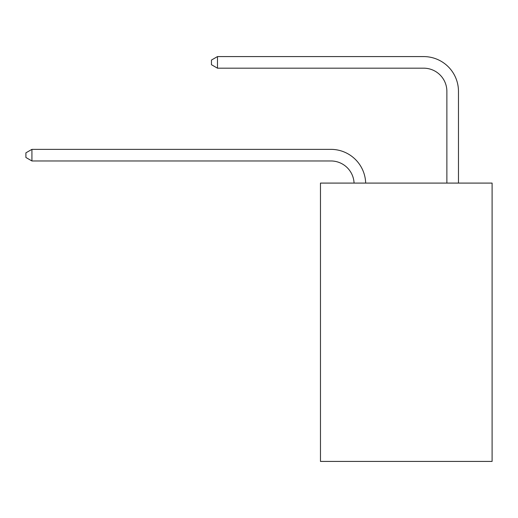<?xml version="1.0" encoding="UTF-8"?>
<svg xmlns="http://www.w3.org/2000/svg" width="518" height="518" viewBox="0 0 518 518"><rect width="100%" height="100%" fill="white"/><g stroke="black" fill="none" stroke-linecap="round" stroke-linejoin="round"><path stroke-width="0.78" d="M492.1 183.087L492.1 461.415L320.467 461.415L320.467 183.087L492.1 183.087M354.072 183.087A23.193 23.193 0 0 0 330.898 160.962A23.193 23.193 0 0 1 354.072 183.087A23.193 23.193 0 0 0 330.898 160.962A23.193 23.193 0 0 1 354.072 183.087A23.193 23.193 0 0 0 330.898 160.962A23.193 23.193 0 0 1 354.072 183.087A23.193 23.193 0 0 0 330.898 160.962A23.193 23.193 0 0 1 354.072 183.087A23.193 23.193 0 0 0 330.898 160.962L31.928 160.962L25.9 157.478L25.9 152.842L31.928 149.359L330.898 149.359A34.79 34.79 0 0 1 365.676 183.087M446.872 183.087L446.872 91.375A23.193 23.193 0 0 0 423.679 68.182L217.482 68.182L211.454 64.705L211.454 60.062L217.482 56.585L423.679 56.585A34.79 34.79 0 0 1 458.469 91.375L458.469 183.087M31.928 149.359L330.898 149.359L31.928 149.359L330.898 149.359L31.928 149.359L330.898 149.359L31.928 149.359L330.898 149.359L31.928 149.359L31.928 160.962M446.872 91.375A23.193 23.193 0 0 0 423.679 68.182A23.193 23.193 0 0 1 446.872 91.375A23.193 23.193 0 0 0 423.679 68.182A23.193 23.193 0 0 1 446.872 91.375A23.193 23.193 0 0 0 423.679 68.182A23.193 23.193 0 0 1 446.872 91.375A23.193 23.193 0 0 0 423.679 68.182A23.193 23.193 0 0 1 446.872 91.375M217.482 56.585L423.679 56.585L217.482 56.585L423.679 56.585L217.482 56.585L423.679 56.585L217.482 56.585L423.679 56.585L217.482 56.585L217.482 68.182"/></g></svg>
